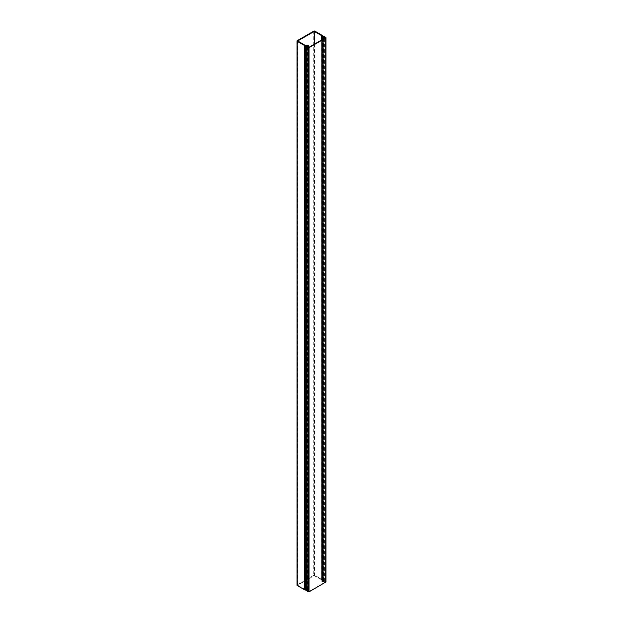 <?xml version="1.0" encoding="UTF-8"?>
<svg xmlns="http://www.w3.org/2000/svg" width="623" height="623" viewBox="0 0 623 623"><rect width="100%" height="100%" fill="white"/><g stroke="black" fill="none" stroke-linecap="round" stroke-linejoin="round"><path stroke-width="0.47" stroke-dasharray="3.12 2.34" d="M297.007 585.223A0.833 0.483 180 0 1 297.249 584.88L313.743 575.356A0.833 0.483 180 0 1 314.926 575.364L321.982 579.483A0.763 0.444 180 0 1 322.208 579.756L322.48 581.384L324.427 581.236L324.427 38.369M324.427 581.236L323.999 581.477L323.999 38.618L323.999 581.477L321.935 581.563L321.569 579.787L314.218 575.629L297.669 585.223L304.912 589.397L308.51 589.997L307.614 590.635L307.848 47.091M307.419 46.85L307.419 591.048L306.835 590.635L307.739 589.997L304.997 589.771M323.944 580.955L323.944 36.741M307.419 591.048L307.848 590.806L307.84 46.593M322.854 36.375L322.504 580.94L323.485 580.784L323.485 36.734M322.854 580.581L323.002 36.422M323.68 36.687L323.68 580.8L325.479 581.835L325.479 37.762L325.479 581.975L308.704 591.663L306.672 590.62L306.687 589.888L305.06 589.88M306.236 46.164L306.158 590.145M325.993 581.905L324.015 580.613L323.002 580.628M322.714 37.178L322.714 581.384M307.669 590.705L307.669 46.491M323.477 580.947L323.477 36.741M322.356 581.804L322.356 39.56M314.218 575.629L314.218 44.264M314.451 44.132L314.451 575.629M313.743 31.15L313.743 575.356M297.249 584.88L297.249 40.674M304.912 45.191L304.912 589.397M321.569 579.787L321.569 40.02M321.982 35.27L321.982 579.483M314.926 575.364L314.926 31.15M305.013 589.428L305.013 45.214M321.616 39.997L321.616 579.842M322.208 35.542L322.208 579.756M307.778 589.56L307.778 45.347M307.583 589.895L307.583 45.915M321.842 581.438L321.842 39.864M322.426 581.329L322.426 37.115M307.988 45.401L307.988 589.615M307.692 45.853L307.692 590.059M321.935 581.563L321.935 39.81M306.937 590.775L306.937 46.569M306.937 590.503L306.937 46.289M308.408 589.856L308.408 45.65M307.661 590.565L307.661 46.491M308.416 47.418L308.416 590.129M322.831 39.296L322.831 581.804M323.586 581.376L323.586 38.852M323.828 38.719L323.828 581.376M322.41 580.807L322.41 36.991M305.239 45.635L305.239 589.841M306.376 590.23L306.376 46.024M325.813 581.648L325.813 37.435M322.901 37.069L322.901 580.971M322.8 35.752L322.8 579.958M323.259 580.55L323.259 36.336M324.015 36.399L324.015 580.613M306.29 46.11L306.29 590.145M306.687 589.888L306.687 45.674M306.96 46.273L306.96 590.176M306.641 590.511L306.641 46.39M308.463 591.663L308.463 47.449M306.672 46.414L306.672 590.62M308.704 591.663L308.704 47.449M297.669 41.017L297.669 585.223M307.739 589.997L307.739 45.783M306.835 46.507L306.835 590.635M308.51 589.997L308.51 47.465M307.614 590.635L307.614 46.421M306.384 45.993L306.384 590.199M307.007 590.082L307.007 46.25M325.525 581.905L325.525 37.692M306.617 590.557L306.617 46.343"/><path stroke-width="0.93" d="M307.848 46.593L306.835 46.429L307.583 45.689L304.865 45.557A0.763 0.444 180 0 1 304.39 45.432L297.249 41.359A0.833 0.483 180 0 1 297.249 40.674L313.743 31.15A0.833 0.483 180 0 1 314.926 31.15L321.982 35.27A0.763 0.444 180 0 1 322.208 35.542L322.48 37.178L324.427 37.022L322.356 37.598L321.569 35.573L314.218 31.423L297.724 40.947L304.912 45.191L308.408 45.65L307.614 46.421L307.848 47.091M304.997 589.771L304.865 589.771A0.763 0.444 180 0 1 304.39 589.638L297.249 585.565A0.833 0.483 180 0 1 297.007 585.223L297.007 41.017M324.427 38.369L324.427 37.022M322.41 36.601L323.68 36.593L325.479 37.762L308.704 47.449L306.672 46.414L306.687 45.674L304.997 45.767L306.36 45.954L306.337 46.6L309.031 47.644L325.813 37.956L325.813 37.435L324.015 36.399L322.885 36.407L322.8 35.752L322.332 35.76L322.41 36.991M305.06 589.88L306.158 590.145M306.236 590.378L308.136 591.85L309.031 591.85L325.993 581.905L325.993 37.692M322.356 39.56L322.356 37.598M314.218 44.264L314.218 31.423M314.451 31.423L314.451 44.132M304.39 589.638L304.39 45.432M297.249 41.359L297.249 585.565M321.569 40.02L321.569 35.573M304.865 589.771L304.865 45.557M321.616 35.636L321.616 39.997M321.842 39.864L321.842 37.232M321.935 39.81L321.935 37.349M308.416 45.923L308.416 47.418M322.831 37.598L322.831 39.296M323.586 38.852L323.586 37.162M323.828 37.162L323.828 38.719M309.031 47.644L309.031 591.85M325.813 582.162L325.813 37.956M308.136 47.644L308.136 591.85M306.337 590.814L306.337 46.6M305.215 590.113L305.215 45.9M308.51 47.465L308.51 45.783M304.997 589.981L304.997 45.767M306.158 590.557L306.158 46.343"/></g></svg>
